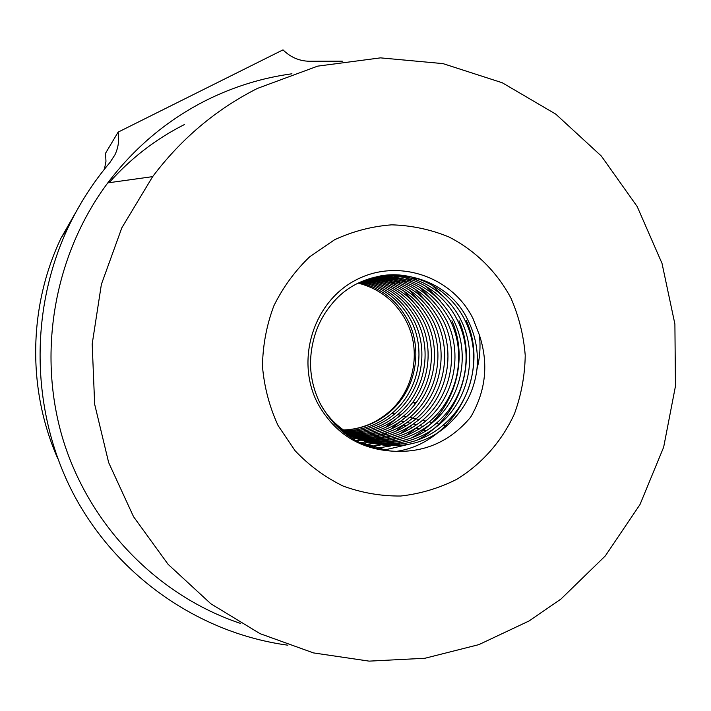 <?xml version="1.0" encoding="UTF-8"?>
<svg xmlns="http://www.w3.org/2000/svg" width="711" height="711" viewBox="0 0 711 711"><rect width="100%" height="100%" fill="white"/><g stroke="black" fill="none" stroke-linecap="round" stroke-linejoin="round"><path stroke-width="1.07" d="M278.081 425.551L295.118 450.765C309.107 465.492 325.096 477.25 343.075 486.04C361.792 492.874 381.034 496.207 400.8 496.02C420.423 493.79 439.069 488.226 456.729 479.321C482.04 463.821 502.073 440.998 514.48 413.695C521.314 394.854 524.896 375.408 525.225 355.358C523.652 335.361 518.861 316.226 510.853 297.945C496.731 271.638 475.224 250.388 448.872 236.932C430.59 229.457 411.545 225.423 391.734 224.836C371.915 226.32 352.86 231.288 334.579 239.749L309.694 256.787C294.932 270.944 282.978 287.324 273.824 305.917C266.545 325.38 262.768 345.528 262.475 366.361C264.261 387.095 269.46 406.825 278.081 425.551L295.118 450.765C309.107 465.492 325.096 477.25 343.075 486.04C361.792 492.874 381.034 496.207 400.8 496.02C420.423 493.79 439.069 488.226 456.729 479.321C482.04 463.821 502.073 440.998 514.48 413.695C521.314 394.854 524.896 375.408 525.225 355.358C523.652 335.361 518.861 316.226 510.853 297.945C496.731 271.638 475.224 250.388 448.872 236.932C430.59 229.457 411.545 225.423 391.734 224.836C371.915 226.32 352.86 231.288 334.579 239.749L309.694 256.787C294.932 270.944 282.978 287.324 273.824 305.917C266.545 325.38 262.768 345.528 262.475 366.361C264.261 387.095 269.46 406.825 278.081 425.551M363.819 443.726L368.094 442.304M369.293 441.86L370.298 441.478M371.586 440.962L373.435 440.18M375.666 439.176L378.776 437.638M383.46 435.043L387.646 432.395M393.85 427.835L394.943 426.947M528.975 621.014L560.926 599.08L605.319 555.904L639.998 504.526L663.665 447.157L675.45 386.18L674.899 324.074L662.012 263.372L637.198 206.563L601.355 156.065L555.789 114.142L502.277 82.769L442.997 63.617L380.509 57.867L317.648 66.141L257.426 88.413C216.153 109.29 181.234 138.698 152.652 176.63L121.839 227.804L101.38 284.364L92.19 344L94.661 404.248L108.667 462.603L133.535 516.693L168.125 564.356L210.891 603.808L260.022 633.643L313.471 652.911L369.142 661.132L424.929 658.262L478.823 644.646L528.975 621.014M291.954 73.784C262.235 77.837 233.723 86.644 206.421 100.215C167.538 119.821 134.655 147.373 107.788 182.878C53.92 255.036 36.75 353.874 63.315 440.473C90.226 527.02 158.651 596.138 240.656 623.467M184.38 124.567C155.807 138.992 130.717 158.357 109.121 182.691M342.409 61.173L311.56 61.226C300.629 61.617 291.101 57.831 283.005 49.868L118.124 132.13C119.412 140.111 118.346 147.692 114.915 154.874L109.929 162.508C93.292 182.176 79.401 203.755 68.238 227.244C28.413 311.729 31.088 414.833 74.779 496.42C118.835 577.892 200.546 633.43 287.893 645.197M81.614 202.155L61.119 237.945C28.422 306.343 27.214 389.361 57.698 458.382M104.428 169.2L105.966 161.308L105.557 153.229L118.124 132.13M358.433 283.2L359.082 283.36C380.154 289.048 395.867 301.642 406.212 321.123C421.854 350.967 414.095 390.872 388.393 412.469C374.581 424.112 358.7 429.968 340.747 430.039M391.014 451.05C358.691 448.605 334.321 432.83 317.897 403.732C295.181 360.833 313.018 302.442 355.287 280.356C397.245 257.64 452.169 276.126 473.055 318.67L479.33 334.872C488.812 363.534 485.906 390.988 470.62 417.224C449.601 442.206 423.063 453.485 391.014 451.05C358.948 447.717 335.139 431.488 319.586 402.382C310.289 382.785 308.165 362.414 313.222 341.262C316.422 327.575 322.456 315.382 331.308 304.681C367.507 258.537 444.348 268.571 468.14 320.661C475.659 335.93 478.601 352.096 476.957 369.16C474.13 391.601 464.061 410.514 446.748 425.871L443.246 425.071M321.105 405.35C346.39 449.61 410.185 458.888 446.748 425.871M383.816 275.379C417.144 270.971 450.605 290.248 465.181 320.688C482.165 354.931 473.233 400.169 443.246 425.062C413.215 451.538 363.961 451.725 334.09 423.569M380.652 275.868C412.398 272.962 443.788 291.794 457.68 320.741C474.415 354.425 465.634 398.942 436.11 423.427C411.776 444.917 373.079 449.29 344.737 433.328M341.262 430.484C370.609 450.65 413.073 447.503 439.514 424.209C469.242 399.511 478.112 354.7 461.252 320.714C447.059 291.092 414.646 272.002 382.163 275.619M377.594 276.472C410.336 276.712 434.608 291.492 450.419 320.794C466.914 353.945 458.275 397.751 429.213 421.845C404.532 441.371 377.372 445.93 347.706 435.523M346.764 434.839C377.657 447.272 406.239 443.193 432.501 422.601C461.777 398.302 470.495 354.211 453.876 320.768C437.629 290.719 412.682 275.85 379.052 276.17M374.617 277.174C405.546 278.499 428.466 293.056 443.38 320.848C459.653 353.474 451.147 396.596 422.521 420.308C400.524 438.02 375.808 443.22 348.372 435.905M358.442 438.634C383.744 442.953 406.168 437.087 425.711 421.036C454.533 397.138 463.119 353.731 446.73 320.821C431.399 292.319 407.83 277.645 376.03 276.828M371.729 277.974C400.888 280.25 422.494 294.558 436.563 320.901C452.614 353.02 444.242 395.485 416.042 418.815C396 435.159 373.159 440.678 347.528 435.39M355.767 437.363C379.718 440.58 400.835 434.634 419.135 419.526C447.53 396 455.973 353.269 439.816 320.874C425.347 293.847 403.11 279.414 373.106 277.574M368.92 278.854C396.356 281.983 416.699 296.016 429.959 320.945C445.779 352.576 437.549 394.401 409.758 417.375C391.406 432.475 370.271 438.198 346.364 434.545M346.968 434.99C371.684 439.38 393.618 433.737 412.753 418.059C440.731 394.898 449.041 352.825 433.106 320.928C419.472 295.332 398.524 281.165 370.262 278.419M366.192 279.832C391.948 283.698 411.065 297.42 423.552 320.999C439.158 352.149 431.053 393.343 403.67 415.979C386.775 429.968 367.196 435.799 344.924 433.461M350.692 434.617C371.951 435.959 390.579 429.968 406.576 416.646C434.145 393.832 442.322 352.389 426.6 320.972C413.758 296.763 394.054 282.889 367.489 279.352M363.534 280.881C387.673 285.395 405.599 298.789 417.33 321.043C432.732 351.732 424.751 392.33 397.751 414.62C382.171 427.587 364.032 433.452 343.333 432.208M348.292 433.15C368.218 433.701 385.646 427.738 400.577 415.268C427.746 392.801 435.807 351.963 420.299 321.017C408.212 298.149 389.717 284.596 364.805 280.365M360.957 282C383.505 287.084 400.284 300.113 411.296 321.088C426.493 351.332 418.628 391.334 392.01 413.295C377.63 425.311 360.85 431.15 341.653 430.822M345.964 431.621C364.574 431.479 380.838 425.587 394.747 413.926C421.543 391.797 429.48 351.554 414.175 321.07C402.826 299.491 385.504 286.284 362.183 281.449M340.773 430.057C359.197 429.977 375.31 424.165 389.095 412.629C415.508 390.819 423.329 351.163 408.221 321.114C397.6 300.797 381.407 287.964 359.642 282.614M428.84 288.053L428.129 288.115M416.033 402.755L412.86 402.15L415.197 403.857M366.858 444.739L368.129 444.339L387.442 450.712M399.849 444.366L397.991 443.797M393.396 442.402L391.903 441.949M387.148 440.509L386.002 440.162M426.058 430.768L423.347 430.084M419.303 429.062L416.886 428.449M412.771 427.409L410.62 426.867M406.434 425.809L403.217 425M409.021 417.268L409.705 417.428M412.7 418.112L415.988 418.868M479.33 334.872C480.743 346.364 479.952 357.793 476.957 369.16M358.148 441.842L379.674 449.45M396.303 438.794L393.059 437.843M390.108 436.981L386.971 436.065M384.118 435.23L381.069 434.341M423.125 426.404L420.272 425.702M416.673 424.831L413.953 424.165M410.283 423.267L407.039 422.476M404.088 421.756L400.942 420.992M466.372 320.679C490.75 374.146 453.582 443.611 395.787 451.467M431.808 284.978L446.215 299.26M459.022 320.732C478.192 363.89 458.373 419.463 416.468 440.447M406.959 444.731L383.691 450.196M411.9 277.086L417.668 280.392M425.871 286.231L440.331 301.002M451.894 320.785C470.611 362.93 451.672 417.117 410.931 438.136M401.351 442.562L394.712 444.864M390.65 445.984L375.284 448.41M399.84 275.095L402.453 276.268M406.043 278.072L411.865 281.467M420.13 287.475L434.634 302.744M423.267 423.027L405.572 435.879M395.92 440.456L389.21 442.829M385.095 443.993L382.091 444.704M380.243 445.086L369.08 446.517M391.308 274.837L392.419 275.281M394.063 275.975L396.729 277.183M400.373 279.032L406.257 282.516M414.566 288.684L429.106 304.486M418.201 420.308L400.382 433.666M390.659 438.403L383.887 440.856M379.718 442.064L376.652 442.802M374.75 443.202L373.408 443.451M372.671 443.584L364.103 444.615M385.602 275.637L386.775 276.108M388.455 276.828L391.183 278.072M394.881 279.974L400.808 283.547M409.18 289.884L423.747 306.237M413.287 417.615L395.352 431.515M385.566 436.403L378.732 438.936M374.501 440.18L371.382 440.953M369.427 441.362L368.031 441.629M367.249 441.771L359.899 442.713M380.074 276.419L381.3 276.908M383.033 277.654L385.806 278.943M389.557 280.889L395.538 284.56M403.946 291.066L418.548 307.996M408.523 414.931L390.481 429.4M380.625 434.448L373.728 437.069M369.453 438.358L366.281 439.149M364.272 439.585L362.823 439.869M361.988 440.011L356.202 440.811M403.91 412.273L385.753 427.338M375.835 432.546L368.885 435.248M364.556 436.581L361.33 437.398M359.277 437.852L357.775 438.145M356.895 438.305L356.353 438.403M356.149 438.429L352.878 438.909M152.652 176.63L107.788 182.878M61.119 237.945L68.238 227.244M109.805 162.659L114.915 154.874M439.505 424.209L436.11 423.427M432.492 422.601L429.204 421.845M425.702 421.036L422.521 420.308M419.126 419.526L416.042 418.823M412.753 418.068L409.758 417.375M406.568 416.646L403.661 415.979M400.569 415.268L397.751 414.62M394.747 413.926L392.01 413.304M389.095 412.629L388.393 412.469"/></g></svg>
